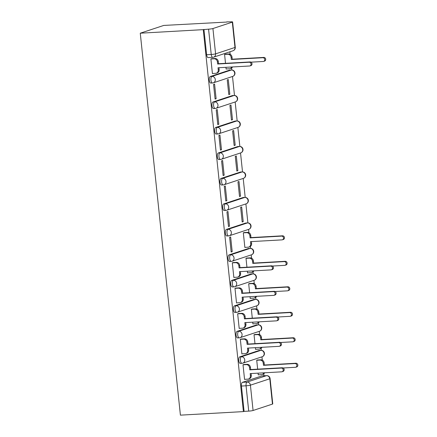 <?xml version="1.0" encoding="UTF-8"?>
<svg xmlns="http://www.w3.org/2000/svg" width="437" height="437" viewBox="0 0 437 437"><rect width="100%" height="100%" fill="white"/><g stroke="black" fill="none" stroke-linecap="round" stroke-linejoin="round"><path stroke-width="0.66" d="M259.163 350.447L239.776 356.849A3.305 1.404 86.8 0 0 238.749 360.569A3.305 1.404 86.8 0 0 240.306 363.409L241.951 363.322A3.305 1.404 -93.2 0 1 240.394 360.476A3.305 1.404 -93.2 0 1 241.421 356.756L260.802 350.354A3.305 1.404 -93.2 0 1 260.96 350.321L259.321 350.414A3.305 1.404 86.8 0 0 259.163 350.447L260.802 350.354A3.305 2.972 -108.3 0 1 264.134 353.451A3.305 2.972 -108.3 0 1 262.184 356.756A3.305 3.305 0 0 0 260.96 350.321M256.481 324.959L237.1 331.361A3.305 1.404 86.8 0 0 236.073 335.081A3.305 1.404 86.8 0 0 237.63 337.927L239.268 337.834A3.305 1.404 -93.2 0 1 237.717 334.988A3.305 1.404 -93.2 0 1 238.739 331.268L258.125 324.866A3.305 1.404 -93.2 0 1 258.283 324.838L256.639 324.931A3.305 1.404 86.8 0 0 256.481 324.959L258.125 324.866A3.305 2.972 -108.3 0 1 261.452 327.963A3.305 2.972 -108.3 0 1 259.507 331.268A3.305 3.305 0 0 0 258.283 324.838M253.804 299.476L234.418 305.878A3.305 1.404 86.8 0 0 233.396 309.598A3.305 1.404 86.8 0 0 234.948 312.439L236.592 312.346A3.305 1.404 -93.2 0 1 235.035 309.505A3.305 1.404 -93.2 0 1 236.062 305.785L255.448 299.383A3.305 1.404 -93.2 0 1 255.607 299.35L253.963 299.443A3.305 1.404 86.8 0 0 253.804 299.476L255.448 299.383A3.305 2.972 -108.3 0 1 258.775 302.48A3.305 2.972 -108.3 0 1 256.825 305.785A3.305 3.305 0 0 0 255.607 299.35M251.128 273.988L231.741 280.39A3.305 1.404 86.8 0 0 230.714 284.11A3.305 1.404 86.8 0 0 232.271 286.956L233.915 286.863A3.305 1.404 -93.2 0 1 232.358 284.017A3.305 1.404 -93.2 0 1 233.385 280.297L252.766 273.895A3.305 1.404 -93.2 0 1 252.925 273.862L251.286 273.955A3.305 1.404 86.8 0 0 251.128 273.988L252.766 273.895A3.305 2.972 -108.3 0 1 256.098 276.992A3.305 2.972 -108.3 0 1 254.148 280.297A3.305 3.305 0 0 0 252.925 273.862M248.445 248.5L229.064 254.902A3.305 1.404 86.8 0 0 228.038 258.622A3.305 1.404 86.8 0 0 229.594 261.468L231.233 261.375A3.305 1.404 -93.2 0 1 229.676 258.535A3.305 1.404 -93.2 0 1 230.703 254.815L250.09 248.407A3.305 1.404 -93.2 0 1 250.248 248.38L248.604 248.473A3.305 1.404 86.8 0 0 248.445 248.5L250.09 248.407A3.305 2.972 -108.3 0 1 253.416 251.51A3.305 2.972 -108.3 0 1 251.466 254.815A3.305 3.305 0 0 0 250.248 248.38M245.769 223.017L226.382 229.42A3.305 1.404 86.8 0 0 225.355 233.139A3.305 1.404 86.8 0 0 226.912 235.985L228.556 235.893A3.305 1.404 -93.2 0 1 227 233.047A3.305 1.404 -93.2 0 1 228.027 229.327L247.413 222.925A3.305 1.404 -93.2 0 1 247.566 222.892L245.927 222.985A3.305 1.404 86.8 0 0 245.769 223.017L247.413 222.925A3.305 2.972 -108.3 0 1 250.74 226.022A3.305 2.972 -108.3 0 1 248.79 229.327A3.305 3.305 0 0 0 247.566 222.892M243.092 197.529L223.706 203.932A3.305 1.404 86.8 0 0 222.679 207.651A3.305 1.404 86.8 0 0 224.236 210.497L225.874 210.405A3.305 1.404 -93.2 0 1 224.323 207.559A3.305 1.404 -93.2 0 1 225.35 203.839L244.731 197.437A3.305 1.404 -93.2 0 1 244.889 197.409L243.245 197.502A3.305 1.404 86.8 0 0 243.092 197.529L244.731 197.437A3.305 2.972 -108.3 0 1 248.063 200.539A3.305 2.972 -108.3 0 1 246.113 203.844A3.305 3.305 0 0 0 244.889 197.409M240.41 172.047L221.029 178.449A3.305 1.404 86.8 0 0 220.002 182.169A3.305 1.404 86.8 0 0 221.554 185.015L223.198 184.922A3.305 1.404 -93.2 0 1 221.641 182.076A3.305 1.404 -93.2 0 1 222.668 178.356L242.054 171.954A3.305 1.404 -93.2 0 1 242.213 171.921L240.569 172.014A3.305 1.404 86.8 0 0 240.41 172.047L242.054 171.954A3.305 2.972 -108.3 0 1 245.381 175.051A3.305 2.972 -108.3 0 1 243.431 178.356A3.305 3.305 0 0 0 242.213 171.921M237.733 146.559L218.347 152.961A3.305 1.404 86.8 0 0 217.32 156.681A3.305 1.404 86.8 0 0 218.877 159.527L220.521 159.434A3.305 1.404 -93.2 0 1 218.964 156.588A3.305 1.404 -93.2 0 1 219.991 152.868L239.372 146.466A3.305 1.404 -93.2 0 1 239.531 146.439L237.892 146.532A3.305 1.404 86.8 0 0 237.733 146.559L239.372 146.466A3.305 2.972 -108.3 0 1 242.704 149.569A3.305 2.972 -108.3 0 1 240.754 152.874A3.305 3.305 0 0 0 239.531 146.439M235.051 121.076L215.67 127.478A3.305 1.404 86.8 0 0 214.643 131.198A3.305 1.404 86.8 0 0 216.2 134.044L217.839 133.951A3.305 1.404 -93.2 0 1 216.288 131.105A3.305 1.404 -93.2 0 1 217.309 127.385L236.696 120.983A3.305 1.404 -93.2 0 1 236.854 120.951L235.21 121.044A3.305 1.404 86.8 0 0 235.051 121.076L236.696 120.983A3.305 2.972 -108.3 0 1 240.028 124.081A3.305 2.972 -108.3 0 1 238.078 127.385A3.305 3.305 0 0 0 236.854 120.951M232.375 95.588L212.994 101.99A3.305 1.404 86.8 0 0 211.967 105.71A3.305 1.404 86.8 0 0 213.518 108.556L215.162 108.463A3.305 1.404 -93.2 0 1 213.606 105.617A3.305 1.404 -93.2 0 1 214.633 101.897L234.019 95.495A3.305 1.404 -93.2 0 1 234.177 95.468L232.533 95.561A3.305 1.404 86.8 0 0 232.375 95.588L234.019 95.495A3.305 2.972 -108.3 0 1 237.346 98.598A3.305 2.972 -108.3 0 1 235.396 101.897A3.305 3.305 0 0 0 234.177 95.468M229.698 70.106L210.312 76.508A3.305 1.404 86.8 0 0 209.285 80.228A3.305 1.404 86.8 0 0 210.842 83.068L212.486 82.981A3.305 1.404 -93.2 0 1 210.929 80.135A3.305 1.404 -93.2 0 1 211.956 76.415L231.337 70.013A3.305 1.404 -93.2 0 1 231.495 69.98L229.857 70.073A3.305 1.404 86.8 0 0 229.698 70.106L231.337 70.013A3.305 2.972 -108.3 0 1 234.669 73.11A3.305 2.972 -108.3 0 1 232.719 76.415A3.305 3.305 0 0 0 231.495 69.98M263.953 375.787L263.746 373.848M262.304 360.126L261.96 356.827M261.277 350.321L261.069 348.365M259.627 334.644L259.278 331.344M258.595 324.833L258.393 322.877M256.951 309.156L256.601 305.856M255.918 299.35L255.711 297.395M254.268 283.668L253.924 280.374M253.236 273.862L253.034 271.907M251.592 258.185L251.242 254.886M250.559 248.374L250.357 246.424M248.91 232.697L248.566 229.403M247.883 222.892L245.889 203.915M245.201 197.404L243.207 178.433M242.524 171.921L240.53 152.945M239.847 146.433L237.854 127.462M237.165 120.951L235.172 101.974M234.489 95.463L232.495 76.486M231.812 69.98L231.605 68.025M230.162 54.297L229.9 51.795M226.776 22.069L163.755 25.433L140.266 33.196L203.26 29.645L243.404 411.599L180.41 415.15L140.266 33.196M272.459 404.088L269.798 378.77A3.305 0.339 -6 0 0 270.099 378.589L272.759 403.914A3.305 0.339 174 0 1 272.459 404.088L253.072 410.49A3.305 0.339 174 0 1 248.719 411.113L244.092 411.375L241.432 386.051A3.305 1.404 -93.2 0 1 242.459 382.331L261.839 375.929L266.466 375.667A3.305 1.404 -93.2 0 1 266.625 375.64L261.998 375.902A3.305 1.404 86.8 0 0 261.839 375.929M244.092 411.375L243.404 411.599M232.315 22.134L212.928 28.536L215.588 53.86L234.975 47.458L232.315 22.134A3.305 0.339 -6 0 0 232.615 21.959A3.305 0.339 -6 0 0 230.698 21.85L226.754 21.883M212.95 57.296A3.305 1.404 -93.2 0 1 212.792 57.323A3.305 1.404 -93.2 0 1 211.235 54.478L208.575 29.159L203.26 29.645M208.575 29.159A3.305 0.339 -6 0 0 212.928 28.536M211.912 58.673L210.874 58.908L212.42 73.613L212.786 73.492M225.934 67.325L226.115 69.09L226.486 68.964M229.824 94.234L228.278 79.529L227.251 79.873L228.797 94.572L229.824 94.234L228.764 94.294M216.124 98.757L214.578 84.057L213.551 84.396L215.097 99.101L216.124 98.757L215.07 98.817M232.5 119.722L230.955 105.017L229.928 105.355L231.473 120.06L232.5 119.722L231.446 119.782M218.8 124.245L217.26 109.54L216.228 109.878L217.773 124.583L218.8 124.245L217.746 124.305M235.182 145.204L233.637 130.505L232.61 130.843L234.156 145.543L235.182 145.204L234.123 145.264M221.483 149.733L219.937 135.028L218.91 135.366L220.456 150.071L221.483 149.733L220.423 149.787M237.859 170.692L236.313 155.987L235.286 156.326L236.832 171.031L237.859 170.692L236.805 170.752M224.159 175.215L222.613 160.51L221.586 160.854L223.132 175.554L224.159 175.215L223.105 175.275M240.536 196.175L238.99 181.475L237.963 181.814L239.509 196.513L240.536 196.175L239.481 196.235M226.841 200.703L225.295 185.998L224.268 186.337L225.809 201.042L226.841 200.703L225.782 200.763M243.218 221.663L241.672 206.958L240.645 207.296L242.191 222.001L243.218 221.663L242.158 221.723M229.518 226.186L227.972 211.486L226.945 211.825L228.491 226.524L229.518 226.186L228.458 226.246M244.359 232.544L243.322 232.784L244.867 247.489L245.233 247.364M232.194 251.674L230.649 236.969L229.622 237.307L231.168 252.012L232.194 251.674L231.14 251.734M247.036 258.032L245.998 258.267L246.943 267.209M233.342 262.555L232.304 262.795L233.85 277.495L234.216 277.375M247.364 271.213L247.544 272.972L247.916 272.852M249.718 283.515L248.68 283.755L249.62 292.697M236.018 288.043L234.98 288.278L236.526 302.983L236.892 302.863M250.04 296.696L250.226 298.46L250.592 298.334M252.395 309.003L251.357 309.243L252.296 318.185M238.695 313.526L237.657 313.766L239.203 328.466L239.574 328.345M252.717 322.184L252.903 323.943L253.274 323.822M255.077 334.485L254.039 334.726L254.979 343.668M241.377 339.014L240.339 339.249L241.885 353.954L242.251 353.833M255.399 347.666L255.579 349.431L255.951 349.305M257.754 359.973L256.716 360.214L257.655 369.156M244.054 364.496L243.016 364.737L244.562 379.442L244.928 379.316M225.612 54.144L224.574 54.385L225.514 63.327M258.076 373.154L258.262 374.913L258.628 374.793M203.948 29.416L206.608 54.74A3.305 1.404 86.8 0 0 208.165 57.586L212.792 57.323A3.305 3.305 0 0 0 213.638 57.165L233.025 50.763A3.305 3.305 0 0 0 235.275 47.278L232.615 21.959M212.409 73.514L215.61 73.334A3.305 2.972 -108.3 0 0 216.304 73.203A3.305 2.972 -108.3 0 0 218.254 69.898L218.03 67.773L249.603 65.992A1.901 1.71 -108.3 0 0 249.21 62.234L217.637 64.015L217.413 61.89A3.305 2.972 -108.3 0 0 214.086 58.793L214.977 58.498A3.305 2.972 71.7 0 1 218.303 61.595L218.527 63.72L250.101 61.945A1.901 1.71 71.7 0 1 250.893 65.626L250.002 65.916M218.948 67.719L219.145 69.603A3.305 2.972 71.7 0 1 217.194 72.908L216.304 73.203M211.53 58.695L214.977 58.498M210.88 58.973L214.086 58.793M217.637 64.015L218.527 63.72M225.23 54.166L228.677 53.975A3.305 2.972 71.7 0 1 232.003 57.072L232.227 59.197L231.337 59.492L231.113 57.367A3.305 2.972 -108.3 0 0 227.786 54.27L224.58 54.45M226.109 68.986L229.31 68.806A3.305 2.972 -108.3 0 0 230.004 68.675A3.305 2.972 -108.3 0 0 231.736 67.003M251.013 62.163L263.303 61.47A1.901 1.71 -108.3 0 0 262.91 57.711L231.337 59.492M232.227 59.197L263.801 57.416A1.901 1.71 71.7 0 1 264.593 61.098L263.702 61.393M232.517 66.954A3.305 2.972 71.7 0 1 230.894 68.38L230.004 68.675M233.839 277.397L237.04 277.216A3.305 2.972 -108.3 0 0 237.733 277.085A3.305 2.972 -108.3 0 0 239.684 273.781L239.46 271.656L271.033 269.88A1.901 1.71 -108.3 0 0 270.64 266.122L239.066 267.897L238.842 265.778A3.305 2.972 -108.3 0 0 235.516 262.675L236.406 262.38A3.305 2.972 71.7 0 1 239.733 265.483L239.957 267.608L271.53 265.827A1.901 1.71 71.7 0 1 272.322 269.509L271.432 269.804M240.377 271.606L240.574 273.486A3.305 2.972 71.7 0 1 238.624 276.79L237.733 277.085M232.959 262.577L236.406 262.38M232.309 262.856L235.516 262.675M239.066 267.897L239.957 267.608M236.515 302.885L239.722 302.704A3.305 2.972 -108.3 0 0 240.416 302.573A3.305 2.972 -108.3 0 0 242.366 299.269L242.142 297.144L273.715 295.363A1.901 1.71 -108.3 0 0 273.316 291.605L241.743 293.385L241.519 291.261A3.305 2.972 -108.3 0 0 238.192 288.163L239.083 287.868A3.305 2.972 71.7 0 1 242.409 290.966L242.633 293.09L274.207 291.31A1.901 1.71 71.7 0 1 275.004 294.991L274.114 295.286M243.054 297.089L243.256 298.974A3.305 2.972 71.7 0 1 241.306 302.278L240.416 302.573M235.641 288.059L239.083 287.868M234.986 288.344L238.192 288.163M241.743 293.385L242.633 293.09M239.192 328.367L242.398 328.187A3.305 2.972 -108.3 0 0 243.092 328.056A3.305 2.972 -108.3 0 0 245.042 324.751L244.818 322.626L276.392 320.851A1.901 1.71 -108.3 0 0 275.998 317.093L244.425 318.868L244.201 316.749A3.305 2.972 -108.3 0 0 240.869 313.646L241.759 313.351A3.305 2.972 71.7 0 1 245.091 316.454L245.315 318.578L276.889 316.798A1.901 1.71 71.7 0 1 277.681 320.479L276.79 320.774M245.736 322.577L245.933 324.456A3.305 2.972 71.7 0 1 243.983 327.761L243.092 328.056M238.318 313.548L241.759 313.351M237.668 313.826L240.869 313.646M244.425 318.868L245.315 318.578M241.874 353.855L245.081 353.675A3.305 2.972 -108.3 0 0 245.769 353.544A3.305 2.972 -108.3 0 0 247.719 350.239L247.495 348.114L279.068 346.333A1.901 1.71 -108.3 0 0 278.675 342.575L247.102 344.356L246.878 342.231A3.305 2.972 -108.3 0 0 243.551 339.134L244.441 338.839A3.305 2.972 71.7 0 1 247.768 341.936L247.992 344.061L279.565 342.286A1.901 1.71 71.7 0 1 280.357 345.967L279.467 346.257M248.413 348.06L248.609 349.944A3.305 2.972 71.7 0 1 246.659 353.249L245.769 353.544M240.995 339.036L244.441 338.839M240.345 339.314L243.551 339.134M247.102 344.356L247.992 344.061M244.551 379.338L247.757 379.158A3.305 2.972 -108.3 0 0 248.451 379.026A3.305 2.972 -108.3 0 0 250.401 375.722L250.177 373.597L281.75 371.821A1.901 1.71 -108.3 0 0 281.352 368.063L249.778 369.844L249.56 367.719A3.305 2.972 -108.3 0 0 246.228 364.616L247.118 364.327A3.305 2.972 71.7 0 1 250.45 367.424L250.669 369.549L282.242 367.768A1.901 1.71 71.7 0 1 283.039 371.45L282.149 371.745M251.089 373.548L251.291 375.427A3.305 2.972 71.7 0 1 249.341 378.732L248.451 379.026M243.677 364.518L247.118 364.327M243.021 364.797L246.228 364.616M249.778 369.844L250.669 369.549M243.983 232.566L247.424 232.375A3.305 2.972 71.7 0 1 250.756 235.472L250.975 237.597L250.084 237.892L249.866 235.767A3.305 2.972 -108.3 0 0 246.534 232.664L243.327 232.845M244.857 247.386L248.063 247.205A3.305 2.972 -108.3 0 0 248.757 247.074A3.305 2.972 -108.3 0 0 250.707 243.77L250.483 241.645L282.056 239.869A1.901 1.71 -108.3 0 0 281.657 236.111L250.084 237.892M250.975 237.597L282.548 235.816A1.901 1.71 71.7 0 1 283.345 239.498L282.455 239.793M251.395 241.595L251.597 243.475A3.305 2.972 71.7 0 1 249.647 246.779L248.757 247.074M246.659 258.054L250.106 257.857A3.305 2.972 71.7 0 1 253.433 260.955L253.657 263.079L252.766 263.374L252.542 261.25A3.305 2.972 -108.3 0 0 249.21 258.152L246.009 258.333M247.533 272.874L250.74 272.693A3.305 2.972 -108.3 0 0 251.433 272.562A3.305 2.972 -108.3 0 0 253.165 270.885M272.442 266.046L284.733 265.352A1.901 1.71 -108.3 0 0 284.34 261.594L252.766 263.374M253.657 263.079L285.23 261.304A1.901 1.71 71.7 0 1 286.022 264.986L285.132 265.275M253.946 270.842A3.305 2.972 71.7 0 1 252.324 272.267L251.433 272.562M249.336 283.537L252.783 283.345A3.305 2.972 71.7 0 1 256.109 286.443L256.333 288.567L255.443 288.862L255.219 286.738A3.305 2.972 -108.3 0 0 251.892 283.635L248.686 283.821M250.215 298.356L253.422 298.176A3.305 2.972 -108.3 0 0 254.11 298.045A3.305 2.972 -108.3 0 0 255.847 296.368M275.124 291.534L287.409 290.84A1.901 1.71 -108.3 0 0 287.016 287.082L255.443 288.862M256.333 288.567L287.907 286.787A1.901 1.71 71.7 0 1 288.699 290.468L287.808 290.763M256.623 296.324A3.305 2.972 71.7 0 1 255 297.75L254.11 298.045M252.018 309.025L255.459 308.828A3.305 2.972 71.7 0 1 258.791 311.931L259.015 314.05L258.125 314.345L257.901 312.22A3.305 2.972 -108.3 0 0 254.569 309.123L251.362 309.303M252.892 323.844L256.098 323.664A3.305 2.972 -108.3 0 0 256.792 323.533A3.305 2.972 -108.3 0 0 258.524 321.856M277.801 317.016L290.092 316.322A1.901 1.71 -108.3 0 0 289.698 312.57L258.125 314.345M259.015 314.05L290.589 312.275A1.901 1.71 71.7 0 1 291.381 315.956L290.49 316.251M259.299 321.812A3.305 2.972 71.7 0 1 257.683 323.238L256.792 323.533M254.695 334.507L258.141 334.316A3.305 2.972 71.7 0 1 261.468 337.413L261.692 339.538L260.802 339.833L260.578 337.708A3.305 2.972 -108.3 0 0 257.251 334.611L254.044 334.791M255.574 349.327L258.775 349.147A3.305 2.972 -108.3 0 0 259.469 349.016A3.305 2.972 -108.3 0 0 261.2 347.344M280.478 342.504L292.768 341.81A1.901 1.71 -108.3 0 0 292.375 338.052L260.802 339.833M261.692 339.538L293.265 337.757A1.901 1.71 71.7 0 1 294.057 341.439L293.167 341.734M261.982 347.295A3.305 2.972 71.7 0 1 260.359 348.721L259.469 349.016M257.377 359.995L260.818 359.798A3.305 2.972 71.7 0 1 264.145 362.901L264.369 365.021L263.478 365.316L263.254 363.191A3.305 2.972 -108.3 0 0 259.928 360.093L256.721 360.274M258.251 374.815L261.457 374.635A3.305 2.972 -108.3 0 0 262.145 374.504A3.305 2.972 -108.3 0 0 263.882 372.827M283.16 367.987L295.45 367.293A1.901 1.71 -108.3 0 0 295.051 363.54L263.478 365.316M264.369 365.021L295.942 363.245A1.901 1.71 71.7 0 1 296.734 366.927L295.844 367.222M264.658 372.783A3.305 2.972 71.7 0 1 263.036 374.209L262.145 374.504M239.776 356.849L241.421 356.756A3.305 2.972 71.7 0 1 244.747 359.853A3.305 2.972 -108.3 0 1 242.797 363.158A3.305 2.972 -108.3 0 1 242.109 363.289A3.305 1.404 -93.2 0 1 241.951 363.322A3.305 3.305 0 0 0 242.797 363.158L262.184 356.756M237.1 331.361L238.739 331.268A3.305 2.972 71.7 0 1 242.071 334.371A3.305 2.972 -108.3 0 1 240.121 337.67A3.305 2.972 -108.3 0 1 239.427 337.801A3.305 1.404 -93.2 0 1 239.268 337.834A3.305 3.305 0 0 0 240.121 337.67L259.507 331.268M234.418 305.878L236.062 305.785A3.305 2.972 71.7 0 1 239.394 308.883A3.305 2.972 -108.3 0 1 237.444 312.187A3.305 2.972 -108.3 0 1 236.75 312.318A3.305 1.404 -93.2 0 1 236.592 312.346A3.305 3.305 0 0 0 237.444 312.187L256.825 305.785M231.741 280.39L233.385 280.297A3.305 2.972 71.7 0 1 236.712 283.394A3.305 2.972 -108.3 0 1 234.762 286.699A3.305 2.972 -108.3 0 1 234.068 286.83A3.305 1.404 -93.2 0 1 233.915 286.863A3.305 3.305 0 0 0 234.762 286.699L254.148 280.297M229.064 254.902L230.703 254.815A3.305 2.972 71.7 0 1 234.035 257.912A3.305 2.972 -108.3 0 1 232.085 261.217A3.305 2.972 -108.3 0 1 231.392 261.348A3.305 1.404 -93.2 0 1 231.233 261.375A3.305 3.305 0 0 0 232.085 261.217L251.466 254.815M226.382 229.42L228.027 229.327A3.305 2.972 71.7 0 1 231.353 232.424A3.305 2.972 -108.3 0 1 229.403 235.729A3.305 2.972 -108.3 0 1 228.715 235.86A3.305 1.404 -93.2 0 1 228.556 235.893A3.305 3.305 0 0 0 229.403 235.729L248.79 229.327M223.706 203.932L225.35 203.839A3.305 2.972 71.7 0 1 228.677 206.941A3.305 2.972 -108.3 0 1 226.727 210.246A3.305 2.972 -108.3 0 1 226.033 210.377A3.305 1.404 -93.2 0 1 225.874 210.405A3.305 3.305 0 0 0 226.727 210.246L246.113 203.844M221.029 178.449L222.668 178.356A3.305 2.972 71.7 0 1 226 181.453A3.305 2.972 -108.3 0 1 224.05 184.758A3.305 2.972 -108.3 0 1 223.356 184.889A3.305 1.404 -93.2 0 1 223.198 184.922A3.305 3.305 0 0 0 224.05 184.758L243.431 178.356M218.347 152.961L219.991 152.868A3.305 2.972 71.7 0 1 223.318 155.971A3.305 2.972 -108.3 0 1 221.368 159.276A3.305 2.972 -108.3 0 1 220.68 159.407A3.305 1.404 -93.2 0 1 220.521 159.434A3.305 3.305 0 0 0 221.368 159.276L240.754 152.874M215.67 127.478L217.309 127.385A3.305 2.972 71.7 0 1 220.641 130.483A3.305 2.972 -108.3 0 1 218.691 133.788A3.305 2.972 -108.3 0 1 217.997 133.919A3.305 1.404 -93.2 0 1 217.839 133.951A3.305 3.305 0 0 0 218.691 133.788L238.078 127.385M212.994 101.99L214.633 101.897A3.305 2.972 71.7 0 1 217.965 105A3.305 2.972 -108.3 0 1 216.015 108.305A3.305 2.972 -108.3 0 1 215.321 108.436A3.305 1.404 -93.2 0 1 215.162 108.463A3.305 3.305 0 0 0 216.015 108.305L235.396 101.897M210.312 76.508L211.956 76.415A3.305 2.972 71.7 0 1 215.283 79.512A3.305 2.972 -108.3 0 1 213.332 82.817A3.305 2.972 -108.3 0 1 212.639 82.948A3.305 1.404 -93.2 0 1 212.486 82.981A3.305 3.305 0 0 0 213.332 82.817L232.719 76.415M242.459 382.331L247.085 382.069L266.466 375.667A3.305 2.972 -108.3 0 1 269.798 378.77L250.412 385.172L253.072 410.49M206.608 54.74L211.235 54.478A3.305 0.339 174 0 0 215.588 53.86A3.305 2.972 71.7 0 1 213.638 57.165M241.432 386.051L246.058 385.789A3.305 1.404 -93.2 0 1 247.085 382.069A3.305 2.972 -108.3 0 1 250.412 385.172A3.305 0.339 174 0 1 246.058 385.789L248.719 411.113M235.275 47.278A3.305 0.339 -6 0 1 234.975 47.458A3.305 2.972 71.7 0 1 233.025 50.763M218.254 69.898L219.145 69.603M217.413 61.89L218.303 61.595M249.21 62.234L250.101 61.945M232.003 57.072L231.113 57.367M228.677 53.975L227.786 54.27M263.801 57.416L262.91 57.711M239.684 273.781L240.574 273.486M238.842 265.778L239.733 265.483M270.64 266.122L271.53 265.827M242.366 299.269L243.256 298.974M241.519 291.261L242.409 290.966M273.316 291.605L274.207 291.31M245.042 324.751L245.933 324.456M244.201 316.749L245.091 316.454M275.998 317.093L276.889 316.798M247.719 350.239L248.609 349.944M246.878 342.231L247.768 341.936M278.675 342.575L279.565 342.286M250.401 375.722L251.291 375.427M249.56 367.719L250.45 367.424M281.352 368.063L282.242 367.768M250.756 235.472L249.866 235.767M247.424 232.375L246.534 232.664M251.597 243.475L250.707 243.77M282.548 235.816L281.657 236.111M253.433 260.955L252.542 261.25M250.106 257.857L249.21 258.152M285.23 261.304L284.34 261.594M256.109 286.443L255.219 286.738M252.783 283.345L251.892 283.635M287.907 286.787L287.016 287.082M258.791 311.931L257.901 312.22M255.459 308.828L254.569 309.123M290.589 312.275L289.698 312.57M261.468 337.413L260.578 337.708M258.141 334.316L257.251 334.611M293.265 337.757L292.375 338.052M264.145 362.901L263.254 363.191M260.818 359.798L259.928 360.093M295.942 363.245L295.051 363.54M270.099 378.589A3.305 3.305 0 0 0 266.625 375.64"/></g></svg>

